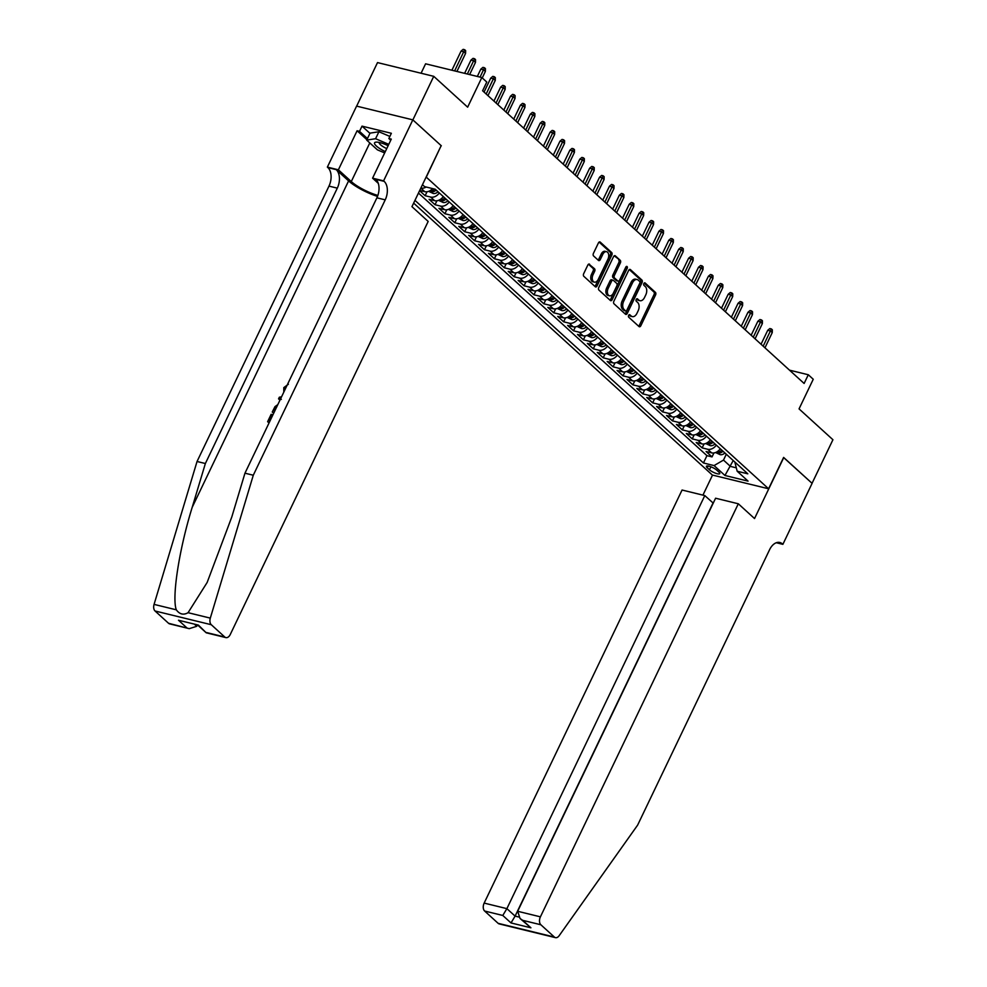 <?xml version="1.0" encoding="UTF-8"?>
<svg xmlns="http://www.w3.org/2000/svg" width="987" height="987" viewBox="0 0 987 987"><rect width="100%" height="100%" fill="white"/><g stroke="black" fill="none" stroke-linecap="round" stroke-linejoin="round"><path stroke-width="1.48" d="M628.608 315.359A1.369 0.851 103.7 0 0 628.707 317.185L639.033 326.574A1.962 1.221 103.7 0 0 639.379 326.759A1.962 1.221 103.7 0 0 640.822 325.747L655.578 294.953A1.962 1.221 103.7 0 0 655.417 292.362L645.103 282.961A1.369 0.851 103.7 0 0 643.956 285.354L645.288 286.575A6.267 3.899 103.7 0 1 645.782 294.879L644.548 297.445A6.267 3.899 103.7 0 1 639.946 300.702A6.267 3.899 103.7 0 1 638.811 300.085L637.479 298.876A1.369 0.851 103.7 0 0 636.331 301.269L637.664 302.478A6.267 3.899 103.7 0 1 638.157 310.782L636.923 313.348A6.267 3.899 103.7 0 1 632.334 316.617A6.267 3.899 103.7 0 1 631.199 316L629.854 314.779A1.369 0.851 103.7 0 0 628.608 315.359M589.609 264.257A1.962 1.221 103.7 0 0 589.251 264.06A1.962 1.221 103.7 0 0 587.808 265.084L583.675 273.72A1.962 1.221 103.7 0 0 583.823 276.311L595.284 286.748A1.962 1.221 103.7 0 0 595.642 286.946A1.962 1.221 103.7 0 0 597.073 285.922L611.829 255.127A1.962 1.221 103.7 0 0 611.681 252.536L600.219 242.099A1.962 1.221 103.7 0 0 599.862 241.901A1.962 1.221 103.7 0 0 598.43 242.925L593.421 253.363A1.962 1.221 103.7 0 0 593.582 255.954L598.48 260.42A1.962 1.221 103.7 0 0 598.838 260.617A1.962 1.221 103.7 0 0 600.269 259.593L602.749 254.424A5.243 3.257 103.7 0 1 606.598 251.697A5.243 3.257 103.7 0 1 607.943 259.149L598.233 279.42A5.243 3.257 103.7 0 1 594.396 282.146A5.243 3.257 103.7 0 1 593.039 274.694L594.655 271.314A1.962 1.221 103.7 0 0 594.507 268.723L588.844 264.072M441.127 145.743L426.285 177.166L768.589 488.775L783.616 457.413L812.054 483.297L832.929 439.733L799.051 408.877L813.251 379.255L808.304 374.752L804.121 383.462L482.606 90.767L486.776 82.044L481.829 77.541L425.594 63.81L421.079 73.235M441.325 145.792L412.874 119.896L433.749 76.332L467.641 107.176L481.829 77.541M613.877 301.208A1.962 1.221 103.7 0 0 614.025 303.811L625.487 314.236A1.962 1.221 103.7 0 0 625.832 314.434A1.962 1.221 103.7 0 0 627.276 313.41L642.031 282.615A1.962 1.221 103.7 0 0 641.871 280.024L630.422 269.599A1.962 1.221 103.7 0 0 630.064 269.402A1.962 1.221 103.7 0 0 628.633 270.426L613.877 301.208M610.385 300.492L598.924 290.067A1.962 1.221 103.7 0 1 598.776 287.464L613.532 256.669A1.962 1.221 103.7 0 1 614.963 255.658A1.962 1.221 103.7 0 1 615.32 255.843L620.218 260.309A1.962 1.221 103.7 0 1 620.379 262.9L614.395 275.398A1.962 1.221 103.7 0 0 614.543 277.989L617.788 280.95A1.962 1.221 103.7 0 0 618.146 281.147A1.962 1.221 103.7 0 0 619.589 280.123L625.82 267.119A1.369 0.851 103.7 0 1 627.177 268.365L612.174 299.666A1.962 1.221 103.7 0 1 610.743 300.69A1.962 1.221 103.7 0 1 610.385 300.492M356.652 106.127L377.515 62.588L433.749 76.332M419.598 190.688L425.138 195.722L427.038 191.762M439.301 192.958A7.982 5.934 132.3 0 1 430.677 197.079L434.638 200.682L429.098 199.325L435.033 204.728L436.92 200.768M449.196 201.965A7.982 5.934 132.3 0 1 440.572 206.086L444.532 209.688L438.981 208.331L444.915 213.735L446.815 209.775M459.091 210.971A7.982 5.934 132.3 0 1 450.467 215.092L454.427 218.695L448.875 217.337L454.81 222.741L456.71 218.781M468.985 219.978A7.982 5.934 132.3 0 1 460.361 224.098L464.322 227.701L458.77 226.344L464.704 231.748L466.604 227.787M478.88 228.984A7.982 5.934 132.3 0 1 470.256 233.105L474.216 236.707L468.665 235.35L474.599 240.754L476.499 236.794M488.775 237.99A7.982 5.934 132.3 0 1 480.151 242.111L484.111 245.714L478.559 244.357L484.494 249.76L486.394 245.8M498.669 246.997A7.982 5.934 132.3 0 1 490.045 251.117L493.993 254.72L488.454 253.363L494.388 258.767L496.288 254.806M508.552 256.003A7.982 5.934 132.3 0 1 499.928 260.124L503.888 263.726L498.349 262.369L504.283 267.773L506.171 263.813M518.446 265.01A7.982 5.934 132.3 0 1 509.823 269.13L513.783 272.733L508.231 271.376L514.165 276.779L516.065 272.819M528.341 274.016A7.982 5.934 132.3 0 1 519.717 278.137L523.678 281.739L518.126 280.382L524.06 285.786L525.96 281.826M538.236 283.022A7.982 5.934 132.3 0 1 529.612 287.143L533.572 290.746L528.02 289.388L533.955 294.792L535.855 290.832M548.13 292.029A7.982 5.934 132.3 0 1 539.507 296.149L543.467 299.752L537.915 298.395L543.849 303.799L545.749 299.838M558.025 301.035A7.982 5.934 132.3 0 1 549.401 305.156L553.349 308.758L547.81 307.401L553.744 312.805L555.644 308.845M567.92 310.041A7.982 5.934 132.3 0 1 559.296 314.162L563.244 317.765L557.704 316.408L563.639 321.811L565.539 317.851M577.802 319.048A7.982 5.934 132.3 0 1 569.178 323.168L573.139 326.771L567.599 325.414L573.533 330.818L575.421 326.857M587.697 328.054A7.982 5.934 132.3 0 1 579.073 332.175L583.033 335.777L577.481 334.42L583.416 339.824L585.316 335.864M597.591 337.06A7.982 5.934 132.3 0 1 588.968 341.181L592.928 344.784L587.376 343.427L593.31 348.83L595.21 344.87M607.486 346.067A7.982 5.934 132.3 0 1 598.862 350.188L602.823 353.79L597.271 352.433L603.205 357.837L605.105 353.877M617.381 355.073A7.982 5.934 132.3 0 1 608.757 359.194L612.717 362.797L607.165 361.439L613.1 366.843L615 362.883M627.276 364.08A7.982 5.934 132.3 0 1 618.652 368.2L622.6 371.803L617.06 370.446L622.994 375.85L624.894 371.889M637.17 373.086A7.982 5.934 132.3 0 1 628.546 377.207L632.494 380.809L626.955 379.452L632.889 384.856L634.789 380.896M647.053 382.092A7.982 5.934 132.3 0 1 638.429 386.213L642.389 389.816L636.837 388.459L642.784 393.862L644.671 389.902M656.947 391.099A7.982 5.934 132.3 0 1 648.323 395.219L652.284 398.822L646.732 397.465L652.666 402.869L654.566 398.908M666.842 400.105A7.982 5.934 132.3 0 1 658.218 404.226L662.178 407.828L656.626 406.471L662.561 411.875L664.461 407.915M676.737 409.111A7.982 5.934 132.3 0 1 668.113 413.232L672.073 416.835L666.521 415.478L672.455 420.881L674.355 416.921M686.631 418.118A7.982 5.934 132.3 0 1 678.007 422.239L681.968 425.841L676.416 424.484L682.35 429.888L684.25 425.928M696.526 427.124A7.982 5.934 132.3 0 1 687.902 431.245L691.85 434.848L686.31 433.49L692.245 438.894L694.145 434.934M706.421 436.131A7.982 5.934 132.3 0 1 697.797 440.251L701.745 443.854L696.205 442.497L702.139 447.901L707.679 449.258A7.982 5.934 -47.7 0 0 716.303 445.137M704.039 443.94L702.139 447.901M718.894 472.094L716.71 470.108A6.193 1.555 -154.4 0 0 710.726 466.728A6.193 1.555 -154.4 0 0 706.421 466.283A6.193 1.555 -154.4 0 0 707.297 467.813L709.468 469.787A6.193 1.555 -154.4 0 0 715.452 473.18A6.193 1.555 -154.4 0 0 719.757 473.624A6.193 1.555 -154.4 0 0 718.894 472.094M413.639 203.112L712.343 475.043L768.589 488.775M414.959 200.361L703.435 462.977L714.07 465.58L723.496 460.09L726.296 454.23M422.461 184.717L424.558 186.629L435.205 189.22L747.813 473.822L737.178 471.218L748.06 481.125L724.952 475.487L714.07 465.58M418.463 193.045L706.939 455.661L712.034 456.907L706.087 451.503L711.639 452.86A7.982 5.934 -47.7 0 0 720.263 448.74M697.797 440.251L692.245 438.894M687.902 431.245L682.35 429.888M678.007 422.239L672.455 420.881M668.113 413.232L662.561 411.875M658.218 404.226L652.666 402.869M648.323 395.219L642.784 393.862M638.429 386.213L632.889 384.856M628.546 377.207L622.994 375.85M618.652 368.2L613.1 366.843M608.757 359.194L603.205 357.837M598.862 350.188L593.31 348.83M588.968 341.181L583.416 339.824M579.073 332.175L573.533 330.818M569.178 323.168L563.639 321.811M559.296 314.162L553.744 312.805M549.401 305.156L543.849 303.799M539.507 296.149L533.955 294.792M529.612 287.143L524.06 285.786M519.717 278.137L514.165 276.779M509.823 269.13L504.283 267.773M499.928 260.124L494.388 258.767M490.045 251.117L484.494 249.76M480.151 242.111L474.599 240.754M470.256 233.105L464.704 231.748M460.361 224.098L454.81 222.741M450.467 215.092L444.915 213.735M440.572 206.086L435.033 204.728M430.677 197.079L425.138 195.722M419.709 190.442L424.743 191.675A7.982 5.934 -47.7 0 0 432.577 188.579M723.496 460.09L730.417 466.395L736.055 467.776M733.218 460.534L724.952 475.487M734.809 461.978L737.178 471.218M808.304 374.752L789.514 370.162M713.922 452.947L712.034 456.907M706.939 455.661L703.435 462.977M701.745 443.854A7.982 5.934 -47.7 0 0 710.369 439.733M691.85 434.848A7.982 5.934 -47.7 0 0 700.486 430.727M681.968 425.841A7.982 5.934 -47.7 0 0 690.592 421.72M672.073 416.835A7.982 5.934 -47.7 0 0 680.697 412.714M662.178 407.828A7.982 5.934 -47.7 0 0 670.802 403.708M652.284 398.822A7.982 5.934 -47.7 0 0 660.908 394.701M642.389 389.816A7.982 5.934 -47.7 0 0 651.013 385.695M632.494 380.809A7.982 5.934 -47.7 0 0 641.118 376.689M622.6 371.803A7.982 5.934 -47.7 0 0 631.236 367.682M612.717 362.797A7.982 5.934 -47.7 0 0 621.341 358.676M602.823 353.79A7.982 5.934 -47.7 0 0 611.447 349.669M592.928 344.784A7.982 5.934 -47.7 0 0 601.552 340.663M583.033 335.777A7.982 5.934 -47.7 0 0 591.657 331.657M573.139 326.771A7.982 5.934 -47.7 0 0 581.762 322.65M563.244 317.765A7.982 5.934 -47.7 0 0 571.868 313.644M553.349 308.758A7.982 5.934 -47.7 0 0 561.985 304.638M543.467 299.752A7.982 5.934 -47.7 0 0 552.091 295.631M533.572 290.746A7.982 5.934 -47.7 0 0 542.196 286.625M523.678 281.739A7.982 5.934 -47.7 0 0 532.301 277.618M513.783 272.733A7.982 5.934 -47.7 0 0 522.407 268.612M503.888 263.726A7.982 5.934 -47.7 0 0 512.512 259.606M493.993 254.72A7.982 5.934 -47.7 0 0 502.617 250.599M484.111 245.714A7.982 5.934 -47.7 0 0 492.735 241.593M474.216 236.707A7.982 5.934 -47.7 0 0 482.84 232.587M464.322 227.701A7.982 5.934 -47.7 0 0 472.946 223.58M454.427 218.695A7.982 5.934 -47.7 0 0 463.051 214.574M444.532 209.688A7.982 5.934 -47.7 0 0 453.156 205.567M434.638 200.682A7.982 5.934 -47.7 0 0 443.262 196.561M426.174 187.024A7.982 5.934 132.3 0 1 420.844 188.085L424.743 191.675M628.904 314.927L629.669 315.63A6.267 3.899 103.7 0 0 630.804 316.247L632.334 316.617M639.946 300.702L638.429 300.332A6.267 3.899 103.7 0 1 637.294 299.715L636.529 299.012M638.638 326.216A1.962 1.221 103.7 0 0 639.305 325.377L654.048 294.582A1.962 1.221 103.7 0 0 653.9 291.979L644.153 283.109M625.092 313.878A1.962 1.221 103.7 0 0 625.758 313.039L640.501 282.245A1.962 1.221 103.7 0 0 640.353 279.654L629.299 269.587M625.561 310.868A1.369 0.851 103.7 0 0 626.819 310.288L639.761 283.269A1.369 0.851 103.7 0 0 639.662 281.443L638.256 280.16A6.267 3.899 103.7 0 0 637.121 279.543A6.267 3.899 103.7 0 0 632.519 282.813L623.673 301.282A6.267 3.899 103.7 0 0 624.154 309.585L625.561 310.868L624.043 310.498A1.369 0.851 103.7 0 0 624.574 310.634M637.121 279.543L635.603 279.173A6.267 3.899 103.7 0 0 631.001 282.442L632.519 282.813M624.043 310.498L622.637 309.215A6.267 3.899 103.7 0 1 622.155 300.912L631.001 282.442M614.198 255.83L620.218 260.309M617.035 280.764A1.962 1.221 103.7 0 1 616.628 280.777A1.962 1.221 103.7 0 1 616.27 280.579L613.026 277.618A1.962 1.221 103.7 0 1 612.865 275.028L618.849 262.53A1.962 1.221 103.7 0 0 618.701 259.939M609.991 300.134A1.962 1.221 103.7 0 0 610.657 299.295L625.659 267.983A1.369 0.851 103.7 0 0 625.857 267.033M608.177 288.352A5.243 3.257 103.7 0 0 609.534 295.816A5.243 3.257 103.7 0 0 613.371 293.077L616.801 285.934A1.962 1.221 103.7 0 0 616.641 283.343L613.396 280.382A1.962 1.221 103.7 0 0 613.038 280.185A1.962 1.221 103.7 0 0 611.607 281.209L608.177 288.352L606.66 287.982A5.243 3.257 103.7 0 0 608.017 295.434L609.534 295.816M611.878 280.012A1.962 1.221 103.7 0 0 611.521 279.815A1.962 1.221 103.7 0 0 610.077 280.839L611.607 281.209M606.66 287.982L610.077 280.839M594.396 282.146L592.879 281.776A5.243 3.257 103.7 0 1 591.521 274.324L593.138 270.944A1.962 1.221 103.7 0 0 592.99 268.353L588.474 264.245M606.598 251.697L605.068 251.315A5.243 3.257 103.7 0 0 601.231 254.054L602.749 254.424M598.085 260.062A1.962 1.221 103.7 0 0 598.751 259.223L601.231 254.054M594.89 286.39A1.962 1.221 103.7 0 0 595.556 285.551L610.311 254.757A1.962 1.221 103.7 0 0 610.151 252.166L599.097 242.086M715.55 452.515L720.128 454.662A5.293 3.923 -47.7 0 0 724.865 452.971L723.015 451.244M721.818 450.158L721.793 450.183A5.293 3.923 132.3 0 1 718.302 451.923L717.722 452.132M718.302 451.923L719.486 453.008A5.293 3.923 -47.7 0 0 722.977 451.269M767.738 330.3L769.835 328.548L771.353 328.918L772.34 329.818L772.253 332.594L770.477 330.966L767.738 330.3L761.051 344.253M771.353 328.918L763.185 346.19M772.253 332.594L764.962 347.819M388.125 145.718A12.979 3.257 -154.4 0 0 376.442 142.116A12.979 3.257 -154.4 0 0 374.492 143.423A12.979 3.257 -154.4 0 0 385.312 151.603M379.279 142.461A8.883 2.233 -154.4 0 0 379.23 142.535A8.883 2.233 -154.4 0 0 379.193 142.942A8.883 2.233 -154.4 0 0 386.744 148.605M384.671 152.936L377.392 149.827L366.708 140.105L370.051 133.134L378.922 131.752L389.865 136.416M366.708 140.105L375.578 138.723L388.779 144.349M378.922 131.752L375.578 138.723M713.243 503.123L704.792 495.585L682.066 490.033L484.161 903.093L506.886 908.645L515.103 916.121L518.693 916.997M704.792 495.585L506.886 908.645L502.79 915.467L484.629 911.026L498.127 923.326L554.373 937.058A5.996 3.726 103.7 0 0 555.459 937.65A5.996 3.726 103.7 0 0 559.16 935.701L637.627 825.12L769.564 549.747A13.978 8.686 -76.3 0 1 779.804 542.48A13.978 8.686 -76.3 0 1 782.333 543.849L782.876 544.343L812.104 483.346L783.567 457.499M783.764 457.549L754.537 518.545L738.313 503.777L540.407 916.837A5.996 3.726 103.7 0 0 540.864 924.77L554.373 937.058M782.876 544.343L776.288 542.739M712.528 475.092L702.929 495.129M738.313 503.777L715.587 498.225L517.682 911.285L540.407 916.837M555.459 937.65L499.212 923.906A5.996 3.726 -76.3 0 1 498.127 923.326M484.629 911.026A5.996 3.726 -76.3 0 1 484.161 903.093M713.009 503.062L515.103 916.121L511.007 922.944L502.79 915.467M540.864 924.77L522.703 920.328L520.063 918.515L517.682 911.285M522.703 920.328L530.92 927.805L520.063 918.515M270.13 420.659L272.782 415.108L272.19 414.577L269.365 420.474L270.13 420.659M269.426 422.14L268.057 422.103A26.007 6.539 -154.4 0 0 269.266 422.485M274.053 412.492L272.683 412.443A26.007 6.539 -154.4 0 0 273.88 412.837M168.543 623.278L189.257 628.657L169.628 623.87A5.996 3.726 -76.3 0 1 168.543 623.278L155.045 610.99A5.996 3.726 -76.3 0 1 154.071 604.389L197.042 461.497L205.37 463.52L337.307 188.147A13.978 8.686 103.7 0 0 336.222 169.641L348.596 180.905A26.007 6.539 -154.4 0 0 377.515 196.413M205.37 463.52L192.194 507.343C179.19 549.117 171.689 597.505 176.303 609.818C179.609 614.333 183.52 615.283 188.073 612.693L207.147 582.466L231.785 517.015L244.961 473.192L376.898 197.819A13.978 8.686 103.7 0 0 375.825 179.313L384.14 181.349L383.598 180.855L412.825 119.859L441.177 145.657L411.949 206.653L428.173 221.433L230.267 634.493A5.996 3.726 103.7 0 1 225.875 637.602A5.996 3.726 103.7 0 1 224.789 637.022L211.292 624.722L155.045 610.99M279.975 400.13L278.544 398.859L279.963 400.142M197.042 461.497L328.979 186.111A13.978 8.686 103.7 0 0 327.906 167.617L327.363 167.111L356.591 106.115L412.825 119.859M244.961 473.192L253.289 475.228L385.226 199.855A13.978 8.686 103.7 0 0 384.14 181.349M188.073 612.693L210.305 618.121L253.289 475.228M366.905 139.71L357.084 130.765L359.515 131.357L367.435 138.575M390.741 140.253L388.853 138.525L391.358 133.294L362.019 126.139L359.515 131.357M388.853 138.525L391.284 139.118L372.58 178.166L383.598 180.855M327.363 167.111L338.381 169.813L351.286 181.559A22.467 5.638 -154.4 0 0 377.873 195.438M357.084 130.765L338.381 169.813M197.289 625.153L196.746 626.301L189.257 628.657M378.28 183.348L372.58 178.166M210.305 618.121A5.996 3.726 103.7 0 0 211.292 624.722M362.019 126.139L369.952 133.344M186.716 627.72L178.499 620.243L198.412 625.104L206.246 632.815L198.017 625.339M286.711 386.065L284.824 387.953L285.391 388.471M284.824 387.953L284.577 390.531M283.787 392.172L283.8 387.62L288.389 384.239M278.544 398.859L279.346 397.206L281.566 396.811M280.925 398.156L280 398.292L281.344 399.414M272.239 412.048L274.966 406.656L277.84 404.584M273.991 410.826L274.756 411.011L275.595 409.235L275.015 408.704L273.991 410.826M277.026 406.274L275.015 408.704M267.613 421.696L271.141 414.318L272.19 414.577M705.656 443.508L710.233 445.655A5.293 3.923 -47.7 0 0 714.97 443.965L714.995 443.94M711.923 441.152L711.898 441.177A5.293 3.923 132.3 0 1 708.407 442.929L709.591 444.002A5.293 3.923 -47.7 0 0 713.095 442.262L714.97 443.965M757.843 321.293L759.941 319.541L761.458 319.911L762.445 320.812L762.359 323.588L760.582 321.959L757.843 321.293L751.156 335.247M761.458 319.911L753.291 337.184M762.359 323.588L755.067 338.812M695.761 434.502L700.338 436.649A5.293 3.923 -47.7 0 0 705.076 434.959L703.225 433.231M702.041 432.146L702.016 432.17A5.293 3.923 132.3 0 1 698.512 433.922L697.945 434.12M698.512 433.922L699.697 434.996A5.293 3.923 -47.7 0 0 703.2 433.256M747.961 312.287L750.046 310.535L751.563 310.905L752.55 311.806L752.476 314.582L750.688 312.953L747.961 312.287L741.274 326.241M751.563 310.905L743.396 328.177M752.476 314.582L745.173 329.806M685.866 425.496L690.444 427.642A5.293 3.923 -47.7 0 0 695.181 425.952L695.206 425.928M692.146 423.139L692.121 423.164A5.293 3.923 132.3 0 1 688.618 424.916L689.802 425.989A5.293 3.923 -47.7 0 0 693.306 424.25L695.181 425.952M738.066 303.28L740.151 301.529L741.669 301.899L742.656 302.799L742.582 305.575L740.793 303.947L738.066 303.28L731.379 317.234M741.669 301.899L733.501 319.171M742.582 305.575L735.29 320.8M675.972 416.489L680.549 418.636A5.293 3.923 -47.7 0 0 685.286 416.946L683.436 415.219A5.293 3.923 -47.7 0 1 679.907 416.983L678.155 416.107M682.251 414.133L682.227 414.158A5.293 3.923 132.3 0 1 678.723 415.909M728.172 294.274L730.257 292.522L731.774 292.892L732.773 293.793L732.687 296.569L730.911 294.94L728.172 294.274L721.485 308.228M731.774 292.892L723.607 310.165M732.687 296.569L725.396 311.793M666.089 407.483L670.654 409.63A5.293 3.923 -47.7 0 0 675.404 407.939L673.541 406.212M672.357 405.126L672.332 405.151A5.293 3.923 132.3 0 1 668.828 406.903L668.261 407.1M668.828 406.903L670.025 407.976A5.293 3.923 -47.7 0 0 673.516 406.237M718.277 285.268L720.362 283.516L721.892 283.886L722.879 284.787L722.792 287.562L721.016 285.934L718.277 285.268L711.59 299.221M721.892 283.886L713.712 301.158M722.792 287.562L715.501 302.787M656.195 398.477L660.759 400.623A5.293 3.923 -47.7 0 0 665.509 398.933L665.534 398.908M662.462 396.12L662.437 396.145A5.293 3.923 132.3 0 1 658.946 397.897L660.13 398.97A5.293 3.923 -47.7 0 0 663.622 397.23L665.509 398.933M708.382 276.261L710.467 274.509L711.997 274.88L712.984 275.78L712.898 278.556L711.121 276.928L708.382 276.261L701.695 290.215M711.997 274.88L703.83 292.152M712.898 278.556L705.606 293.781M646.3 389.47L650.877 391.617A5.293 3.923 -47.7 0 0 655.615 389.927L653.764 388.199M652.567 387.114L652.543 387.138A5.293 3.923 132.3 0 1 649.051 388.89L648.471 389.088M649.051 388.89L650.236 389.964A5.293 3.923 -47.7 0 0 653.727 388.224M698.488 267.255L700.585 265.503L702.102 265.873L703.089 266.774L703.003 269.55L701.226 267.921L698.488 267.255L691.801 281.209M702.102 265.873L693.935 283.146M703.003 269.55L695.712 284.774M636.405 380.464L640.982 382.611A5.293 3.923 -47.7 0 0 645.72 380.92L643.869 379.193M642.673 378.107L642.648 378.132A5.293 3.923 132.3 0 1 639.157 379.884L638.577 380.081M639.157 379.884L640.341 380.957A5.293 3.923 -47.7 0 0 643.845 379.218M688.593 258.249L690.69 256.497L692.208 256.867L693.195 257.767L693.108 260.543L691.332 258.915L688.593 258.249L681.906 272.202M692.208 256.867L684.04 274.139M693.108 260.543L685.817 275.768M626.511 371.457L631.088 373.604A5.293 3.923 -47.7 0 0 635.825 371.914L635.85 371.889M632.79 369.101L632.766 369.126A5.293 3.923 132.3 0 1 629.262 370.878L630.446 371.951A5.293 3.923 -47.7 0 0 633.95 370.211L635.825 371.914M678.711 249.242L680.796 247.49L682.313 247.86L683.3 248.761L683.226 251.537L681.437 249.908L678.711 249.242L672.024 263.196M682.313 247.86L674.146 265.133M683.226 251.537L675.922 266.761M616.616 362.451L621.193 364.598A5.293 3.923 -47.7 0 0 625.931 362.908L624.08 361.18M622.896 360.095L622.871 360.119A5.293 3.923 132.3 0 1 619.367 361.871L618.8 362.069M619.367 361.871L620.552 362.945A5.293 3.923 -47.7 0 0 624.055 361.205M668.816 240.236L670.901 238.484L672.418 238.854L673.405 239.755L673.331 242.531L671.542 240.902L668.816 240.236L662.129 254.19M672.418 238.854L664.251 256.126M673.331 242.531L666.04 257.755M606.721 353.445L611.298 355.591A5.293 3.923 -47.7 0 0 616.036 353.901L616.061 353.877M613.001 351.088L612.976 351.113A5.293 3.923 132.3 0 1 609.472 352.865L610.657 353.938A5.293 3.923 -47.7 0 0 614.161 352.199L616.036 353.901M658.921 231.229L661.006 229.477L662.524 229.848L663.523 230.748L663.437 233.524L661.66 231.896L658.921 231.229L652.234 245.183M662.524 229.848L654.356 247.12M663.437 233.524L656.145 248.749M596.839 344.438L601.404 346.585A5.293 3.923 -47.7 0 0 606.154 344.895L606.178 344.87M603.106 342.082L603.082 342.107A5.293 3.923 132.3 0 1 599.578 343.858L600.775 344.932A5.293 3.923 -47.7 0 0 604.266 343.192L606.154 344.895M649.027 222.223L651.112 220.471L652.641 220.841L653.628 221.742L653.542 224.518L651.765 222.889L649.027 222.223L642.34 236.177M652.641 220.841L644.462 238.114M653.542 224.518L646.251 239.742M586.944 335.444L591.509 337.579A5.293 3.923 -47.7 0 0 596.259 335.888L594.396 334.161M593.212 333.075L593.187 333.1A5.293 3.923 132.3 0 1 589.695 334.852L589.116 335.049M589.695 334.852L590.88 335.925A5.293 3.923 -47.7 0 0 594.371 334.186M639.132 213.217L641.217 211.465L642.747 211.835L643.734 212.736L643.647 215.511L641.871 213.883L639.132 213.217L632.445 227.17M642.747 211.835L634.579 229.107M643.647 215.511L636.356 230.736M577.05 326.438L581.627 328.572A5.293 3.923 -47.7 0 0 586.364 326.882L586.389 326.857M583.317 324.069L583.292 324.094A5.293 3.923 132.3 0 1 579.801 325.846L580.985 326.919A5.293 3.923 -47.7 0 0 584.477 325.179L586.364 326.882M629.237 204.21L631.335 202.458L632.852 202.828L633.839 203.729L633.753 206.505L631.976 204.877L629.237 204.21L622.55 218.164M632.852 202.828L624.685 220.101M633.753 206.505L626.461 221.73M567.155 317.432L571.732 319.566A5.293 3.923 -47.7 0 0 576.47 317.876L574.619 316.148A5.293 3.923 -47.7 0 1 571.091 317.913L569.326 317.037M573.422 315.063L573.398 315.087A5.293 3.923 132.3 0 1 569.906 316.839M619.342 195.204L621.44 193.452L622.957 193.822L623.944 194.723L623.87 197.499L622.081 195.87L619.342 195.204L612.656 209.158M622.957 193.822L614.79 211.095M623.87 197.499L616.567 212.723M557.26 308.425L561.837 310.56A5.293 3.923 -47.7 0 0 566.575 308.869L564.724 307.142M563.54 306.056L563.515 306.081A5.293 3.923 132.3 0 1 560.011 307.833L559.444 308.03M560.011 307.833L561.196 308.906A5.293 3.923 -47.7 0 0 564.7 307.167M609.46 186.198L611.545 184.446L613.063 184.816L614.05 185.716L613.976 188.492L612.187 186.864L609.46 186.198L602.773 200.151M613.063 184.816L604.895 202.088M613.976 188.492L606.672 203.717M547.366 299.419L551.943 301.553A5.293 3.923 -47.7 0 0 556.68 299.863L556.705 299.838M553.645 297.05L553.621 297.075A5.293 3.923 132.3 0 1 550.117 298.827L551.301 299.9A5.293 3.923 -47.7 0 0 554.805 298.16L556.68 299.863M599.565 177.191L601.651 175.439L603.168 175.809L604.155 176.71L604.081 179.486L602.292 177.857L599.565 177.191L592.879 191.145M603.168 175.809L595.001 193.082M604.081 179.486L596.79 194.71M537.471 290.412L542.048 292.547A5.293 3.923 -47.7 0 0 546.786 290.857L544.935 289.129M543.751 288.044L543.726 288.068A5.293 3.923 132.3 0 1 540.222 289.82L539.655 290.018M540.222 289.82L541.407 290.894A5.293 3.923 -47.7 0 0 544.91 289.154M589.671 168.185L591.756 166.433L593.273 166.803L594.273 167.704L594.186 170.48L592.41 168.851L589.671 168.185L582.984 182.139M593.273 166.803L585.106 184.075M594.186 170.48L586.895 185.704M527.589 281.406L532.153 283.54A5.293 3.923 -47.7 0 0 536.903 281.85L535.04 280.123A5.293 3.923 -47.7 0 1 531.524 281.887L529.76 281.011M533.856 279.037L533.831 279.062A5.293 3.923 132.3 0 1 530.327 280.814M579.776 159.178L581.861 157.426L583.391 157.797L584.378 158.697L584.292 161.473L582.515 159.845L579.776 159.178L573.089 173.132M583.391 157.797L575.211 175.069M584.292 161.473L577 176.698M517.694 272.4L522.259 274.534A5.293 3.923 -47.7 0 0 527.009 272.844L527.033 272.819M523.961 270.031L523.937 270.056A5.293 3.923 132.3 0 1 520.445 271.807L521.63 272.881A5.293 3.923 -47.7 0 0 525.121 271.141L527.009 272.844M569.881 150.172L571.966 148.42L573.496 148.79L574.483 149.691L574.397 152.467L572.62 150.838L569.881 150.172L563.195 164.126M573.496 148.79L565.329 166.063M574.397 152.467L567.106 167.691M507.799 263.393L512.376 265.528A5.293 3.923 -47.7 0 0 517.114 263.837L515.263 262.11M514.067 261.024L514.042 261.049A5.293 3.923 132.3 0 1 510.55 262.801L509.971 262.998M510.55 262.801L511.735 263.874A5.293 3.923 -47.7 0 0 515.239 262.135M559.987 141.166L562.084 139.414L563.602 139.784L564.589 140.685L564.502 143.46L562.726 141.832L559.987 141.166L553.3 155.119M563.602 139.784L555.434 157.056M564.502 143.46L557.211 158.685M497.904 254.387L502.482 256.521A5.293 3.923 -47.7 0 0 507.219 254.831L507.244 254.806M504.172 252.018L504.147 252.043A5.293 3.923 132.3 0 1 500.656 253.795L501.84 254.868A5.293 3.923 -47.7 0 0 505.344 253.128L507.219 254.831M550.092 132.159L552.189 130.407L553.707 130.778L554.694 131.678L554.62 134.454L552.831 132.826L550.092 132.159L543.405 146.113M553.707 130.778L545.54 148.062M554.62 134.454L547.316 149.679M488.01 245.381L492.587 247.515A5.293 3.923 -47.7 0 0 497.325 245.825L495.474 244.097A5.293 3.923 -47.7 0 1 491.945 245.862L490.194 244.986M494.29 243.012L494.265 243.036A5.293 3.923 132.3 0 1 490.761 244.788M540.21 123.153L542.295 121.401L543.812 121.771L544.799 122.672L544.725 125.448L542.936 123.819L540.21 123.153L533.523 137.107M543.812 121.771L535.645 139.056M544.725 125.448L537.422 140.672M478.115 236.374L482.692 238.509A5.293 3.923 -47.7 0 0 487.43 236.818L485.579 235.091M484.395 234.005L484.37 234.03A5.293 3.923 132.3 0 1 480.866 235.782L480.299 235.979M480.866 235.782L482.051 236.855A5.293 3.923 -47.7 0 0 485.555 235.116M530.315 114.147L532.4 112.395L533.918 112.765L534.905 113.665L534.831 116.441L533.042 114.825L530.315 114.147L523.628 128.1M533.918 112.765L525.75 130.05M534.831 116.441L527.539 131.666M468.22 227.368L472.798 229.502A5.293 3.923 -47.7 0 0 477.535 227.812L477.56 227.8M474.5 224.999L474.476 225.024A5.293 3.923 132.3 0 1 470.972 226.776L472.156 227.849A5.293 3.923 -47.7 0 0 475.66 226.109L477.535 227.812M520.42 105.14L522.505 103.388L524.023 103.758L525.022 104.659L524.936 107.435L523.159 105.819L520.42 105.14L513.733 119.106M524.023 103.758L515.856 121.043M524.936 107.435L517.644 122.659M458.338 218.361L462.903 220.496A5.293 3.923 -47.7 0 0 467.653 218.806L465.79 217.078M464.606 215.993L464.581 216.017A5.293 3.923 132.3 0 1 461.077 217.769L460.51 217.967M461.077 217.769L462.274 218.843A5.293 3.923 -47.7 0 0 465.765 217.103M510.526 96.134L512.611 94.382L514.141 94.752L515.128 95.653L515.041 98.429L513.265 96.812L510.526 96.134L503.839 110.1M514.141 94.752L505.973 112.037M515.041 98.429L507.75 113.653M448.443 209.355L453.008 211.489A5.293 3.923 -47.7 0 0 457.758 209.812L455.895 208.072A5.293 3.923 -47.7 0 1 452.379 209.836L450.615 208.96M454.711 206.986L454.686 207.011A5.293 3.923 132.3 0 1 451.195 208.763M500.631 87.127L502.716 85.376L504.246 85.746L505.233 86.646L505.147 89.422L503.37 87.806L500.631 87.127L493.944 101.093M504.246 85.746L496.079 103.03M505.147 89.422L497.855 104.647M438.549 200.349L443.126 202.483A5.293 3.923 -47.7 0 0 447.864 200.805L447.888 200.78M444.816 197.98L444.792 198.005A5.293 3.923 132.3 0 1 441.3 199.756L442.484 200.83A5.293 3.923 -47.7 0 0 445.988 199.09L447.864 200.805M490.736 78.121L492.834 76.369L494.351 76.739L495.338 77.64L495.252 80.416L493.475 78.8L490.736 78.121L484.049 92.087M494.351 76.739L486.184 94.024M495.252 80.416L487.96 95.64M428.654 191.342L433.231 193.477A5.293 3.923 -47.7 0 0 437.969 191.799L436.118 190.059M434.773 189.122A5.293 3.923 132.3 0 1 431.405 190.75L432.59 191.823A5.293 3.923 -47.7 0 0 436.094 190.084M480.842 69.115L482.939 67.363L484.457 67.733L485.444 68.634L485.37 71.409L483.581 69.793L480.842 69.115L477.338 76.443M484.457 67.733L480.077 77.109M485.37 71.409L482.248 77.924M470.959 60.108L473.044 58.356L474.562 58.726L475.549 59.627L475.475 62.403L473.686 60.787L470.959 60.108L464.618 73.334M474.562 58.726L467.357 74.013M475.475 62.403L469.639 74.568M461.065 51.102L463.15 49.35L464.667 49.72L465.654 50.621L465.58 53.397L463.791 51.78L461.065 51.102L451.898 70.237M464.667 49.72L454.637 70.904M465.58 53.397L456.919 71.459M707.679 449.258L711.639 452.86M710.899 466.802L709.468 469.787M708.148 466.012L707.297 467.813M629.669 315.63L631.199 316M637.294 299.715L638.811 300.085M653.9 291.979L655.417 292.362M654.048 294.582L655.578 294.953M639.305 325.377L640.822 325.747M629.657 269.402L630.422 269.599M640.353 279.654L641.871 280.024M640.501 282.245L642.031 282.615M625.758 313.039L627.276 313.41M622.155 300.912L623.673 301.282M622.637 309.215L624.154 309.585M614.556 255.658L615.32 255.843M618.849 262.53L620.379 262.9M612.865 275.028L614.395 275.398M613.026 277.618L614.543 277.989M616.27 280.579L617.788 280.95M625.659 267.983L627.177 268.365M610.657 299.295L612.174 299.666M592.99 268.353L594.507 268.723M593.138 270.944L594.655 271.314M591.521 274.324L593.039 274.694M598.751 259.223L600.269 259.593M599.454 241.914L600.219 242.099M610.151 252.166L611.681 252.536M610.311 254.757L611.829 255.127M595.556 285.551L597.073 285.922M716.969 451.836L720.016 454.612M720.251 448.777L721.793 450.183M720.313 451.281L719.486 453.008M530.92 927.805L511.007 922.944M776.929 542.529L782.333 543.849M192.194 507.343L348.596 180.905M376.898 197.819L385.226 199.855M337.307 188.147L328.979 186.111M178.499 620.243L198.412 625.104M206.628 632.581L224.789 637.022M154.071 604.389L176.303 609.818M336.222 169.641L327.906 167.617M369.804 142.93L351.286 181.559M194.821 624.549L196.746 626.301M707.074 442.83L710.122 445.606M710.356 439.77L711.898 441.177M710.418 442.275L709.591 444.002M697.18 433.824L700.239 436.599M700.462 430.764L702.016 432.17M700.523 433.268L699.697 434.996M687.285 424.817L690.345 427.593M690.567 421.757L692.121 423.164M690.629 424.262L689.802 425.989M677.39 415.811L680.45 418.587M680.672 412.751L682.227 414.158M680.746 415.256L679.907 416.983M667.508 406.804L670.555 409.58M670.778 403.745L672.332 405.151M670.852 406.249L670.025 407.976M657.613 397.798L660.661 400.574M660.883 394.738L662.437 396.145M660.957 397.243L660.13 398.97M647.719 388.792L650.766 391.568M651.001 385.732L652.543 387.138M651.062 388.236L650.236 389.964M637.824 379.785L640.871 382.561M641.106 376.726L642.648 378.132M641.168 379.23L640.341 380.957M627.929 370.779L630.989 373.555M631.211 367.719L632.766 369.126M631.273 370.224L630.446 371.951M618.035 361.773L621.094 364.548M621.317 358.713L622.871 360.119M621.378 361.217L620.552 362.945M608.14 352.766L611.2 355.542M611.422 349.706L612.976 351.113M611.496 352.211L610.657 353.938M598.258 343.76L601.305 346.536M601.527 340.7L603.082 342.107M601.601 343.205L600.775 344.932M588.363 334.753L591.41 337.529M591.632 331.694L593.187 333.1M591.707 334.198L590.88 335.925M578.468 325.747L581.516 328.535M581.75 322.687L583.292 324.094M581.812 325.192L580.985 326.919M568.574 316.741L571.621 319.529M571.855 313.681L573.398 315.087M571.917 316.185L571.091 317.913M558.679 307.734L561.739 310.523M561.961 304.675L563.515 306.081M562.022 307.179L561.196 308.906M548.784 298.728L551.844 301.516M552.066 295.668L553.621 297.075M552.128 298.173L551.301 299.9M538.89 289.722L541.949 292.51M542.171 286.662L543.726 288.068M542.245 289.166L541.407 290.894M529.007 280.715L532.055 283.503M532.277 277.655L533.831 279.062M532.351 280.16L531.524 281.887M519.113 271.709L522.16 274.497M522.382 268.649L523.937 270.056M522.456 271.154L521.63 272.881M509.218 262.702L512.265 265.491M512.5 259.643L514.042 261.049M512.561 262.147L511.735 263.874M499.323 253.696L502.371 256.484M502.605 250.636L504.147 252.043M502.667 253.141L501.84 254.868M489.429 244.69L492.488 247.478M492.71 241.63L494.265 243.036M492.772 244.134L491.945 245.862M479.534 235.683L482.594 238.472M482.816 232.624L484.37 234.03M482.877 235.128L482.051 236.855M469.639 226.677L472.699 229.465M472.921 223.617L474.476 225.024M472.995 226.122L472.156 227.849M459.757 217.671L462.804 220.459M463.026 214.611L464.581 216.017M463.1 217.115L462.274 218.843M449.862 208.664L452.91 211.452M453.132 205.604L454.686 207.011M453.206 208.109L452.379 209.836M439.968 199.658L443.015 202.446M443.249 196.598L444.792 198.005M443.311 199.103L442.484 200.83M430.073 190.651L433.12 193.44M433.416 190.096L432.59 191.823M624.29 310.634L625.807 311.004M616.628 280.777L618.146 281.147M611.521 279.815L613.038 280.185M206.246 632.815L225.875 637.602"/></g></svg>
